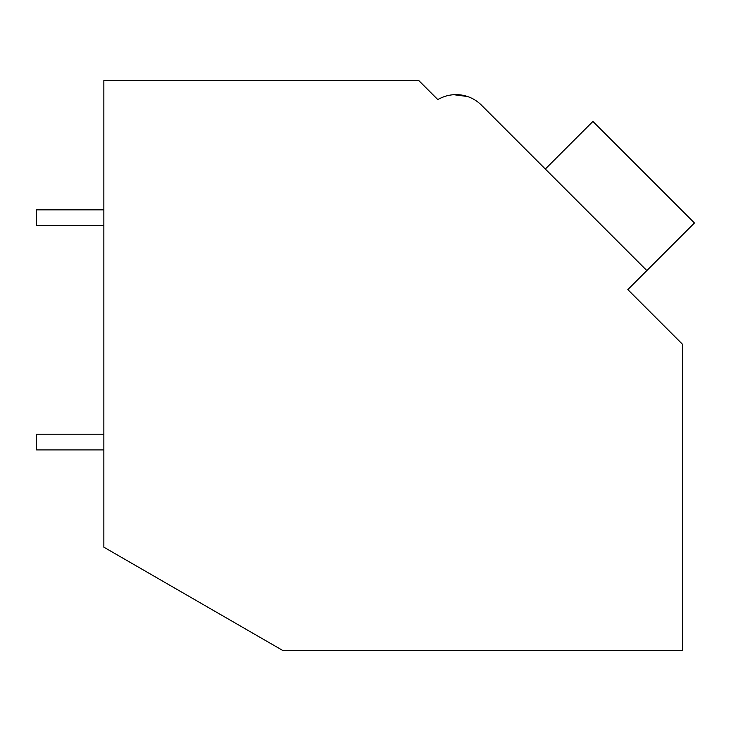 <?xml version="1.0" encoding="UTF-8"?>
<svg xmlns="http://www.w3.org/2000/svg" width="731" height="731" viewBox="0 0 731 731"><rect width="100%" height="100%" fill="white"/><g stroke="black" fill="none" stroke-linecap="round" stroke-linejoin="round"><path stroke-width="1.1" d="M103.857 80.565L418.781 80.565L437.823 99.608A35.901 35.901 0 0 1 481.437 105.145L646.853 270.571L627.819 289.604L682.699 344.484L682.699 650.435L282.687 650.435L103.857 547.181L103.857 80.565M434.269 96.053L437.823 99.608M467.584 96.529L453.841 94.701M467.639 96.556L453.905 94.692L467.639 96.556M538.975 162.684L481.437 105.145M545.326 169.035L592.914 121.437L694.45 222.973L646.853 270.571M103.857 449.903L36.55 449.903L36.55 434.196L103.857 434.196M103.857 225.541L36.55 225.541L36.55 209.843L103.857 209.843"/></g></svg>
